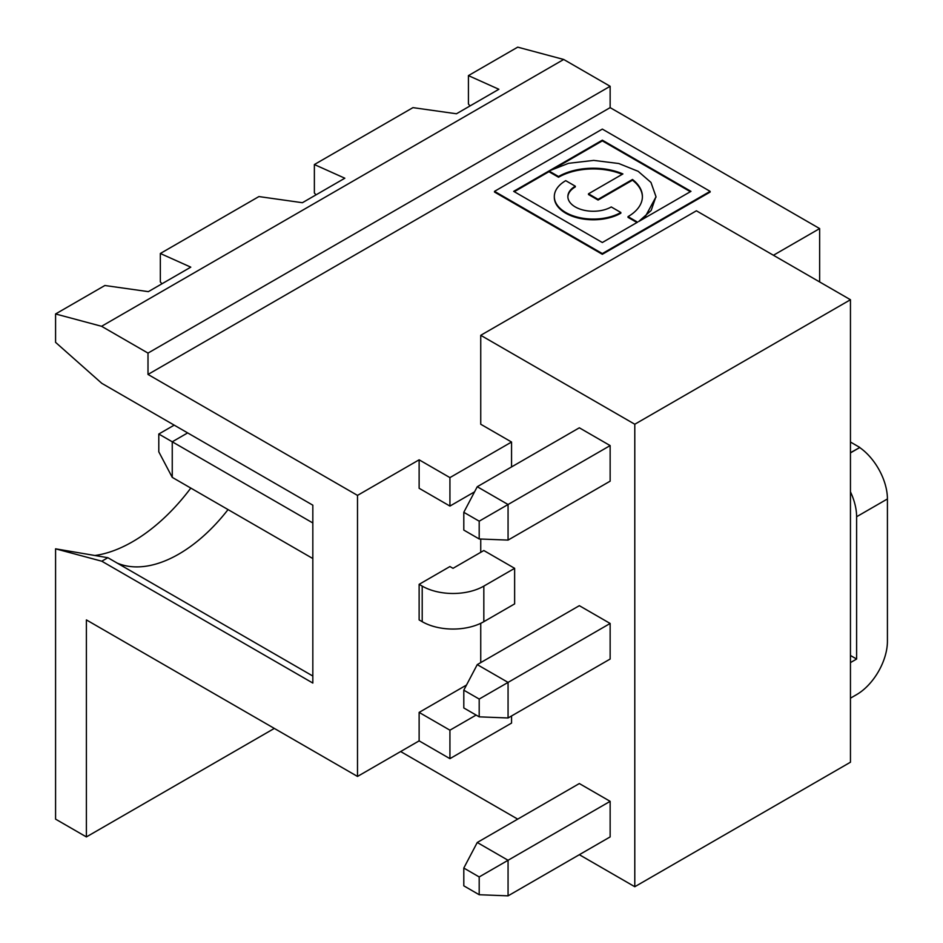 <?xml version="1.0" encoding="UTF-8"?>
<svg xmlns="http://www.w3.org/2000/svg" width="943" height="943" viewBox="0 0 943 943"><rect width="100%" height="100%" fill="white"/><g stroke="black" fill="none" stroke-linecap="round" stroke-linejoin="round"><path stroke-width="1.41" d="M622.191 174.361A49.13 28.361 -0 0 0 558.539 177.237L548.956 171.697L548.956 170.989L568.57 163.316L593.725 160.393L618.773 163.516L638.163 171.32L650.965 182.423L655.963 196.58L651.165 210.466L638.706 221.511L690.971 191.346L602.329 140.165L513.676 191.346L602.329 242.516L637.586 222.159M655.963 196.934L644.423 218.222M463.803 690.17L463.803 707.957L479.197 716.845L479.197 699.058L463.803 690.17L477.252 664.615L579.332 605.677L610.145 623.464L508.065 682.402L508.065 717.977L610.145 659.039L610.145 623.464M494.509 191.346L494.509 192.054L602.329 254.292L710.138 192.054L710.138 191.346L602.329 129.097L494.509 191.346L602.329 253.584L710.138 191.346M312.828 676.037L107.867 557.702L101.797 561.215L55.578 548.826L55.578 819.137L86.391 836.924L86.391 619.905L357.503 776.443L357.503 495.393L148.004 374.442L610.145 107.632L610.145 86.284L563.702 59.468L517.719 47.15L468.423 75.605L468.423 104.001L470.027 105.934M357.503 495.393L419.128 459.819L449.929 477.606L449.929 506.073L474.565 491.845M579.332 854.7L634.792 886.726L850.456 762.215L850.456 299.733L696.405 210.796L480.741 335.307L480.741 424.244L511.554 442.031L449.929 477.606M819.644 281.945L819.644 228.583L773.425 255.258M819.644 228.583L610.145 107.632M477.252 842.488L463.803 868.043L479.197 876.943L479.197 894.73L508.065 895.85L508.065 860.275L477.252 842.488L579.332 783.55L610.145 801.338L610.145 836.913L508.065 895.85M479.197 894.73L463.803 885.831L463.803 868.043M468.423 75.605L498.871 89.279L456.447 113.773L412.963 107.632L314.373 164.542L314.373 192.938L315.988 194.871M312.828 522.964L172.251 441.796L187.657 432.908M449.929 566.543L453.017 568.323L483.83 550.535L514.63 568.323L514.63 603.897L483.83 621.685A43.567 25.155 180 0 1 422.205 621.685L419.128 619.905L419.128 584.33L449.929 566.543M479.197 521.184L508.065 504.517L477.252 486.729L579.332 427.804L610.145 445.591L610.145 481.166L508.065 540.091L479.197 538.972L479.197 521.184L463.803 512.297L463.803 530.084L479.197 538.972M850.456 655.491L856.609 659.039L850.456 662.599M850.456 452.888L859.698 447.548A43.567 25.155 60 0 1 887.422 498.953L856.609 516.74L856.609 659.039M856.609 516.74A43.567 25.155 -120 0 0 850.456 491.833M148.004 374.442L148.004 353.095L101.573 326.29L55.578 313.96L55.578 342.356L101.797 383.329L312.828 505.177L312.828 683.05L101.797 561.215M55.578 313.96L104.873 285.505L148.357 291.646L190.781 267.152L160.334 253.49L160.334 281.874L161.937 283.808M511.554 715.961L511.554 723.081L449.929 758.655L419.128 740.868L357.503 776.443M477.252 664.615L508.065 682.402L479.197 699.058M477.252 486.729L463.803 512.297M859.698 447.548L850.456 452.711M479.197 876.943L610.145 801.338M514.63 568.323L483.83 586.11L483.83 621.685M312.828 558.539L172.251 477.37L158.789 451.815L158.789 434.028L174.196 425.14M476.121 715.077L449.929 730.188L449.929 758.655M466.49 685.054L419.128 712.401L449.929 730.188M148.004 353.095L610.145 86.284M419.128 712.401L419.128 740.868M480.741 539.031L480.741 552.315M480.741 623.299L480.741 662.599M449.929 506.073L419.128 488.274L419.128 459.819M158.789 434.028L172.251 441.796L172.251 477.37M314.373 164.542L344.832 178.215L302.408 202.71L258.912 196.568L160.334 253.49M483.83 586.11A43.567 25.155 -0 0 1 422.205 586.11L419.128 584.33M400.634 751.536L517.707 819.125M101.573 326.29L563.702 59.468M511.554 442.031L511.554 466.938M850.456 698.174L856.609 694.614A43.567 25.155 120 0 0 887.422 641.252L887.422 498.953M850.456 442.031L859.698 447.371M479.197 716.845L508.065 717.977M55.578 548.826L107.867 557.702M95.196 555.462A150.397 86.839 120 0 0 190.804 488.085M634.792 886.726L634.792 424.244L850.456 299.733M228.041 509.585A132.892 76.725 -60 0 1 126.162 565.859A132.892 76.725 -60 0 1 117.191 563.089M480.741 335.307L634.792 424.244M274.33 728.42L86.391 836.924M610.145 445.591L508.065 504.517L508.065 540.091M637.598 222.171L628.014 216.631A49.13 28.361 -0 0 0 642.407 196.58A49.13 28.361 -0 0 0 632.482 179.476L598.074 199.35L588.491 193.81L622.899 173.948A49.13 28.361 -0 0 0 558.539 176.518L548.956 170.989M636.973 222.513L628.014 217.35L628.014 216.631M642.407 196.934A49.13 28.361 0 0 0 632.482 180.196L632.482 179.476M632.482 180.196L598.074 200.057L598.074 199.35M598.074 200.057L588.491 194.529L588.491 193.81M558.539 177.237L558.539 176.518M602.329 254.292L602.329 253.584M690.359 191.7L602.329 140.872L602.329 140.165M602.329 140.872L556.841 167.135M548.956 171.685L514.3 191.7M567.875 196.934A25.414 14.675 180 0 1 575.313 186.914L575.313 186.207L565.729 180.667A38.969 22.491 -0 0 0 554.319 196.58A38.969 22.491 -0 0 0 578.365 217.362A38.969 22.491 -0 0 0 620.836 212.481L611.253 206.953A25.414 14.675 180 0 1 583.552 210.136A25.414 14.675 180 0 1 567.863 196.58A25.414 14.675 180 0 1 575.313 186.207M554.319 196.934A38.969 22.491 -0 0 0 554.319 197.287A38.969 22.491 -0 0 0 578.365 218.069A38.969 22.491 -0 0 0 620.836 213.201L620.836 212.481M422.205 586.11L422.205 621.685M655.963 196.58L655.963 197.287M554.319 197.287L554.319 196.58"/></g></svg>
